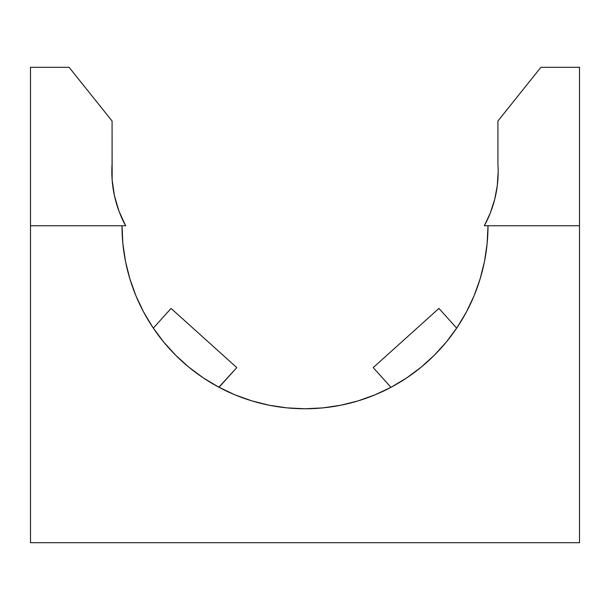 <?xml version="1.0" encoding="UTF-8"?>
<svg xmlns="http://www.w3.org/2000/svg" width="610" height="610" viewBox="0 0 610 610"><rect width="100%" height="100%" fill="white"/><g stroke="black" fill="none" stroke-linecap="round" stroke-linejoin="round"><path stroke-width="0.91" d="M488 225.761L484.34 225.761L490.318 212.966L494.657 199.523L497.287 185.638L498.172 171.54A113.193 113.193 0 0 0 497.92 164.006A113.193 113.193 0 0 1 484.34 225.761L488 225.761A183 183 0 0 1 305 408.761A183 183 0 0 1 122 225.761L30.5 225.761L30.5 542.709L579.5 542.709L579.5 67.291L540.917 67.291L497.92 121.009L497.92 164.006L497.92 121.009L540.917 67.291L579.5 67.291L579.5 225.761L488 225.761L487.115 243.703L484.485 261.461L480.123 278.884L474.069 295.797L466.391 312.03L457.157 327.433L446.459 341.859L434.404 355.165L421.091 367.22L406.672 377.925L391.269 387.152L375.028 394.83L358.123 400.884L340.7 405.246L322.934 407.884L305 408.761L287.066 407.884L269.3 405.246L251.877 400.884L234.972 394.83L218.731 387.152L203.328 377.925L188.909 367.22L175.596 355.165L163.541 341.859L152.843 327.433L143.609 312.03L135.931 295.797L129.877 278.884L125.515 261.461L122.884 243.703L122 225.761L125.66 225.761A113.193 113.193 0 0 1 112.08 164.006L112.08 121.009L69.082 67.291L30.5 67.291L30.5 542.709L579.5 542.709L579.5 225.761L488 225.761L487.115 243.703L484.485 261.461L480.123 278.884L474.069 295.797M218.868 387.228L236.787 367.601L219.036 387.319A183 183 0 0 0 234.835 394.777M235.102 394.891A183 183 0 0 0 251.739 400.839M252.021 400.922A183 183 0 0 0 269.162 405.223M269.429 405.276A183 183 0 0 0 286.944 407.869M287.18 407.892A183 183 0 0 0 304.863 408.761M305.137 408.761A183 183 0 0 0 322.82 407.892M323.056 407.869A183 183 0 0 0 340.571 405.276M340.837 405.223A183 183 0 0 0 357.978 400.922M358.261 400.839A183 183 0 0 0 374.898 394.891M375.165 394.777A183 183 0 0 0 390.964 387.319L391.132 387.228M456.684 328.142L438.933 308.424L456.684 328.142A183 183 0 0 0 487.108 243.832M487.131 243.565A183 183 0 0 0 488 225.929M413.656 373.015L408.555 376.644L413.656 373.015M340.7 405.246L322.934 407.884M269.3 405.246L251.877 400.884L234.972 394.83L218.731 387.152M201.445 376.644L196.344 373.015L201.445 376.644M152.843 327.433L143.609 312.03L135.931 295.797L129.877 278.884L125.515 261.461M122 225.761L30.5 225.761L30.5 67.291L69.082 67.291L112.08 121.009L112.148 180.011L114.474 195.856L119.003 211.205L125.66 225.761L122 225.761M497.92 164.006A113.193 113.193 0 0 1 498.172 171.54M494.657 199.523L490.318 212.966M114.474 195.856L112.148 180.011M171.067 308.424L153.316 328.142L171.067 308.424L236.787 367.601L171.067 308.424M185.104 364.017L179.752 359.183M169.885 349.187L165.455 344.154M154.665 330.117L153.316 328.142M373.213 367.601L390.964 387.319L373.213 367.601L438.933 308.424L373.213 367.601M424.895 364.017L430.248 359.183M440.115 349.187L444.545 344.154"/></g></svg>
